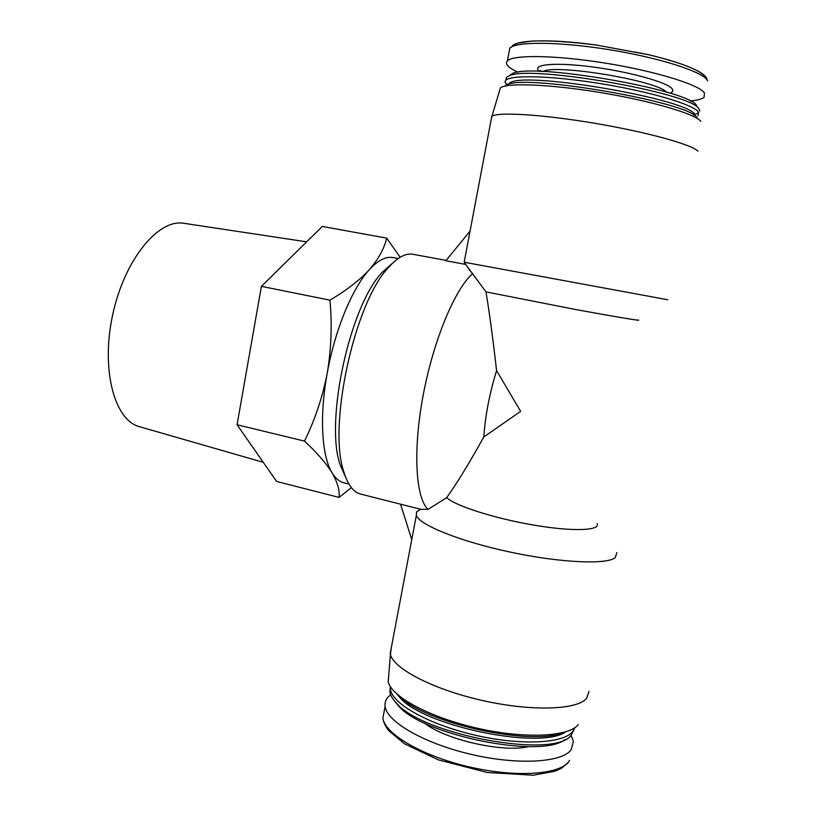 <?xml version="1.0" encoding="UTF-8"?>
<svg xmlns="http://www.w3.org/2000/svg" width="816" height="816" viewBox="0 0 816 816"><rect width="100%" height="100%" fill="white"/><g stroke="black" fill="none" stroke-linecap="round" stroke-linejoin="round"><path stroke-width="1.22" d="M339.079 497.413L276.614 481.45L237.068 424.759L261.395 286.355L322.3 226.46L386.682 238.129C384.244 248.584 378.44 259.131 369.271 269.78C352.257 288.232 334.886 330.082 327.226 373.198C319.27 416.364 321.728 456.307 332.132 472.882C337.518 482.327 339.833 490.508 339.079 497.413L351.359 487.621M398.188 258.529L393.037 257.57C385.886 256.255 377.961 260.324 369.271 269.78C359.489 280.327 346.382 290.455 329.939 300.155C332.204 324.605 331.296 348.952 327.226 373.198C322.514 397.3 314.935 419.934 304.49 441.099C316.945 452.676 326.165 463.274 332.132 472.882C335.478 478.36 339.374 481.644 343.832 482.766L348.911 484.041M400.166 257.254L386.682 238.129M418.608 510.571L416.537 511.948L416.333 515.416C419.383 524.933 459.775 541.345 510.051 552.065C560.296 562.846 606.931 564.876 615.335 557.573L616.835 552.575M446.128 260.396L412.988 254.286C405.746 252.97 397.657 257.275 388.732 267.22C354.634 302.012 327.461 426.36 343.944 472.189C347.912 484.959 353.461 492.252 360.601 494.068L420.719 509.286L428.033 509.378L446.709 497.648C454.849 505.665 494.139 518.344 533.409 525.035C572.73 531.808 600.811 530.737 597.098 523.546M446.709 497.648C457.266 482.776 469.639 462.55 483.806 436.958L520.639 411.346L496.587 370.627C493.139 340.15 489.61 313.905 485.989 291.893L575.341 309.458C615.009 316.761 642.641 321.341 638.265 319.964M464.253 262.242L667.753 299.747M485.989 291.893L466.415 265.435M390.691 694.824C386.356 697.996 384.489 701.872 385.091 706.432C386.804 721.619 423.514 743.182 470.353 754.188C517.15 765.316 561.836 762.736 571.159 749.782L573.383 741.326L571.118 735.369M394.495 700.954L398.545 705.962C422.749 735.216 541.895 759.268 565.162 739.388M390.293 687.256L389.915 692.05C390.466 695.487 392.649 699.179 396.474 703.127C422.586 734.798 553.85 759.125 571.016 735.481L574.413 728.504M390.344 686.593L390.425 689.377C392.21 703.708 428.257 724.251 474.096 734.941C519.884 745.742 563.591 743.662 572.679 731.544L574.617 727.872M396.77 693.916L399.871 697.568C423.32 725.883 540.335 750.281 565.733 731.85M398.514 695.416C422.209 722.201 530.196 746.813 563.509 732.482M388.773 674.934L388.212 681.86C391.547 696.66 429.787 717.478 477.217 728.209C524.606 739.051 569.119 736.848 578.309 724.588M391.435 647.057L390.415 654.575C393.914 668.906 433.531 689.561 482.623 700.546C531.695 711.634 577.544 709.991 586.745 698.2L588.948 691.366M491.293 118.983L491.966 116.209C498.321 111.802 542.773 114.495 594.742 123.287C646.721 132.039 692.213 144.626 697.945 151.215M499.514 90.872L500.412 87.842C506.899 82.579 550.341 84.221 600.811 92.616C651.27 100.949 695.334 113.903 700.822 121.319M504.543 86.19L507.46 84.609C527.187 74.113 690.55 102.51 697.139 117.779L697.772 118.779M507.389 84.64L510.796 82.283C530.216 71.961 688.194 99.399 694.783 114.434M506.705 84.895L504.961 81.865L505.93 80.141C511.642 74.664 553.156 75.847 601.708 83.813C650.26 91.718 692.947 104.428 698.333 111.884L698.098 115.76M505.798 80.254L506.471 77.245L509.296 75.776C529.737 64.77 692.519 93.065 698.935 108.936L699.761 111.068M698.68 112.863L693.559 114.923M509.092 75.847L512.632 73.45C532.736 62.638 690.152 89.974 696.578 105.58M517.987 72.226C508.113 67.657 504.584 63.852 507.399 60.833C513.356 54.58 555.992 55.131 605.778 63.199C655.564 71.206 699.159 84.701 704.453 92.963L704.106 97.298C701.944 99.113 697.313 100.358 690.214 101.021M496.587 370.627C489.58 393.241 485.326 415.354 483.806 436.958M472.831 273.431C455.083 288.629 433.469 340.16 423.157 395.291C412.763 450.442 415.63 497.893 428.033 509.378M470.108 231.05L445.832 260.753L465.732 264.425M392.659 263.099L382.296 272.258C349.982 305.245 324.584 421.474 340.201 464.936L345.8 477.574M261.395 286.355L329.939 300.155M237.068 424.759L304.49 441.099M411.754 539.611L400.523 504.176M306.653 241.842L183.763 223.278C158.365 218.739 124.644 259.376 112.781 314.313C100.643 369.179 114.352 420.179 139.322 426.646L263.282 462.335M384.265 710.797L382.888 718.06C384.53 733.615 421.138 755.534 467.915 766.591C514.661 777.77 559.368 774.925 568.762 761.603M424.412 722.986C444.822 739.622 503.115 752.954 528.666 746.599M543.068 71.522C554.982 63.709 657.421 80.672 666.356 92.086M539.447 71.4C530.686 64.556 553.799 61.965 591.141 66.769C628.391 71.471 667.233 82.192 672.098 88.76C673.588 90.627 672.843 92.096 669.875 93.157M509.102 51.847L509.806 48.124C515.855 41.432 558.603 41.545 608.45 49.552C658.298 57.497 701.862 71.318 707.084 80.019M511.969 46.675C514.58 39.821 550.657 38.627 596.843 45.125L648.73 54.743C681.217 62.71 700.046 70.064 705.218 76.796M420.597 509.255L416.537 511.948M470.077 270.83L464.182 262.13L491.803 116.321M569.619 760.318L567.824 763.103L561.133 768.488L554.707 771.283L533.236 775.2L487.346 772.517L438.304 759.859L404.695 743.886L389.14 731.085C385.478 726.638 383.398 722.293 382.888 718.06L385.091 706.432M398.545 705.962L396.474 703.127M389.915 692.05L390.425 689.377M399.871 697.568L398.004 694.997M388.212 681.86L390.415 654.575M390.191 653.626L416.333 515.416M500.412 87.842L491.966 116.209M510.796 82.283L507.46 84.609M506.95 84.793L504.961 81.865M505.93 80.141L506.471 77.245M512.632 73.45L509.296 75.776M540.427 71.431L540.304 70.411L541.416 71.461M507.399 60.833L509.806 48.124L517.293 43.197L531.43 41.096C548.505 40.351 570.313 41.687 596.843 45.125M707.564 80.896L706.136 77.285C704.514 75.092 701.362 72.787 696.68 70.38C686.215 65.117 670.232 59.905 648.73 54.743L634.511 51.928M340.201 464.936L343.944 472.189M382.296 272.258L388.732 267.22"/></g></svg>
